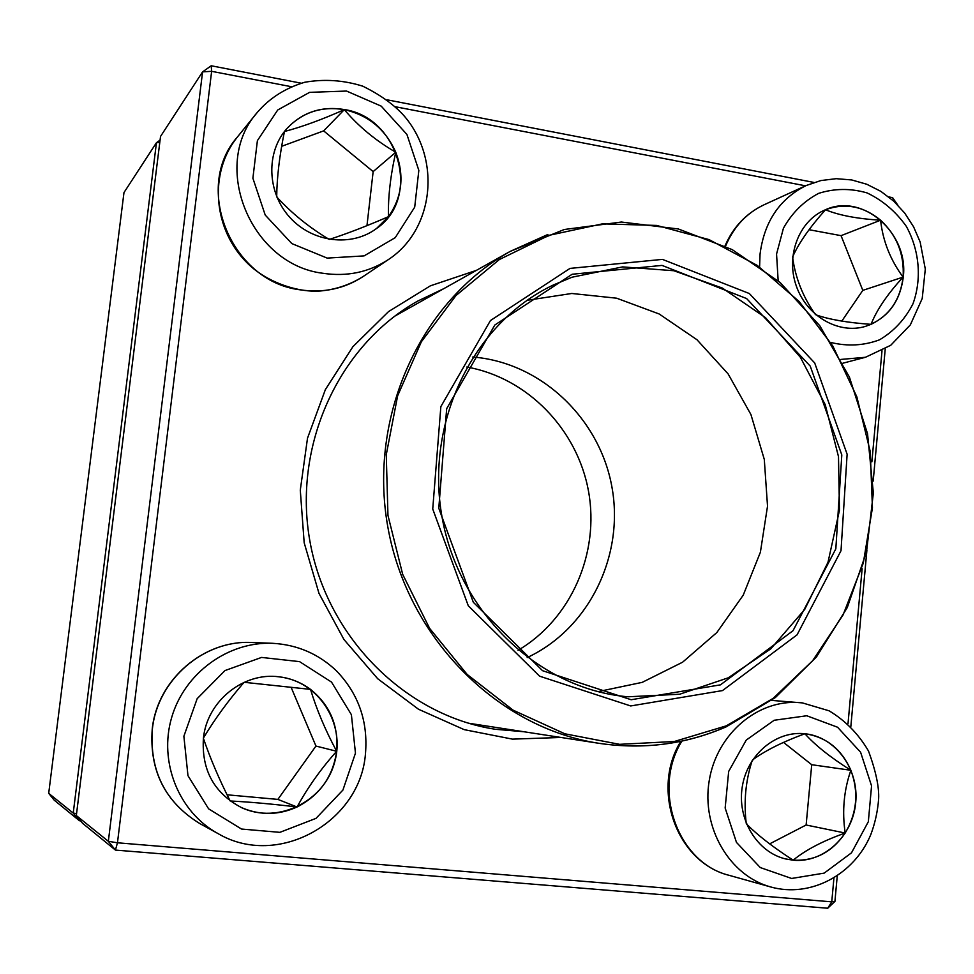 <?xml version="1.0" encoding="UTF-8"?>
<svg xmlns="http://www.w3.org/2000/svg" width="974" height="974" viewBox="0 0 974 974"><rect width="100%" height="100%" fill="white"/><g stroke="black" fill="none" stroke-linecap="round" stroke-linejoin="round"><path stroke-width="1.46" d="M885.232 348.923L873.191 481.083M866.897 550.249L850.85 726.446M837.25 875.918L834.925 901.437L827.717 908.231L115.431 850.083L82.583 823.31L76.325 815.555L108.345 841.305L202.58 71.869L160.527 136.445L76.325 815.555M291.482 86.723L211.638 71.321L202.58 71.869L211.212 65.769L301.27 83.204M387.189 99.835L814.033 182.455M888.738 196.918L892.61 197.661L897.821 205.137M561.024 737.464L512.482 739.132L464.208 729.648L418.516 709.255L377.729 678.756L343.956 639.516L318.997 593.409L304.18 542.762L300.284 490.129L307.504 438.203L325.365 389.612L352.868 346.744L388.504 311.619L430.386 285.82L476.432 270.358M211.212 65.769L211.638 71.321L117.464 842.79L831.759 901.839L833.927 878.037M848.001 723.743L862.124 568.755M871.876 461.846L882.006 350.762M805.547 185.827L395.444 106.763M443.742 288.681L417.761 301.063C338.745 345.259 292.456 445.678 310 541.714C327.252 637.8 405.817 715.598 495.303 729.27L523.988 731.754M401.495 311.266L409.445 307.918M485.125 725.776L476.493 725.435M108.345 841.305L115.431 850.083L117.464 842.79L108.345 841.305M834.925 901.437L831.759 901.839L827.717 908.231M895.082 202.422L892.61 197.661M344.406 109.551C399.535 117.671 421.292 198.306 376.621 228.427C351.602 247.299 312.362 242.55 289.753 217.299C266.9 192.268 265.732 151.883 287.099 128.337C302.61 112.132 321.712 105.862 344.406 109.551M376.573 228.464L388.468 216.654C366.346 226.236 346.671 233.809 329.431 239.385M329.042 239.312C309.428 227.624 292.054 213.562 276.908 197.138M276.701 196.626C276.92 177.353 279.501 155.67 284.432 131.575M284.457 131.502C301.916 126.924 321.858 119.644 344.309 109.648C321.651 105.971 302.561 112.217 287.05 128.385M395.773 152.236C385.509 129.323 368.342 115.127 344.309 109.648C358.627 126.498 375.781 140.694 395.773 152.236C390.404 176.014 387.969 197.491 388.468 216.654C402.14 197.15 404.575 175.685 395.773 152.236L373.152 171.594L323.648 130.881L281.669 146.307M366.967 225.651L373.152 171.594M344.309 109.648L323.648 130.881M203.42 738.17C207.072 701.061 243.561 671.902 279.027 676.82C318.461 680.984 345.88 723.524 334.593 762.386C324.172 801.48 278.016 824.528 241.735 807.714C214.183 793.299 201.411 770.13 203.42 738.17M336.663 751.271C338.709 725.74 329.991 705.115 310.523 689.385C316.562 709.413 325.267 730.05 336.663 751.271C321.03 768.754 307.821 787.333 297.058 806.996C319.764 795.259 332.962 776.68 336.663 751.271L315.953 746.06L291.092 687.267M241.698 807.689C260.143 815.53 278.601 815.299 297.058 806.996C272.671 804.025 250.391 802.028 230.229 800.981M230.144 800.945C219.235 779.468 210.311 758.588 203.396 738.316M203.432 738C214.864 718.982 228.391 700.44 244.024 682.384M244.194 682.299L310.523 689.385C301.149 682.421 290.642 678.233 278.99 676.82M227.076 794.796L277.87 799.398L315.953 746.06M297.058 806.996L277.87 799.398M793.323 860.225L785.519 858.922C756.859 852.128 736.904 818.976 742.285 786.7C747.301 754.375 776.29 730.317 805.23 733.787C835.595 736.965 858.995 769.034 855.72 802.466C852.883 835.948 823.907 863.134 793.323 860.225M752.683 759.842C765.418 750.516 782.804 741.823 804.828 733.775M804.914 733.751C815.214 745.28 830.53 757.455 850.874 770.276C841.573 749.176 826.329 737.001 805.145 733.775M845.176 833.038C857.023 813.034 858.922 792.118 850.874 770.276C843.886 790.255 841.986 811.172 845.176 833.038C823.103 840.818 805.766 849.876 793.153 860.176C814.775 861.211 832.125 852.165 845.176 833.038L806.131 825.002L811.719 764.712L783.51 742.383M785.434 858.898L793.153 860.176C773.125 847.21 757.577 835.168 746.534 824.041M746.218 823.261C743.673 801.517 745.658 780.637 752.159 760.645M769.63 843.874L806.131 825.002M850.874 770.276L811.719 764.712M903.288 277.042C899.988 302.244 887.363 318.693 865.411 326.4C838.444 334.557 806.533 316.051 796.221 285.747C785.58 255.578 799.082 220.672 825.246 209.848C862.367 192.365 908.912 233.005 903.288 277.042M815.226 314.225C803.1 297.216 795.575 278.381 792.653 257.745M792.763 256.588C798.924 242.891 809.832 227.271 825.489 209.751L825.148 209.885M880.593 220.209C863.366 206.098 844.994 202.616 825.489 209.751C838.967 215.315 857.339 218.797 880.593 220.209C882.846 240.955 890.358 259.924 903.105 277.103C904.456 254.421 896.944 235.465 880.593 220.209L841.061 235.659L809.053 229.706M865.326 326.424L871.036 324.342C889.688 315.308 900.378 299.566 903.105 277.103C887.351 294.27 876.661 310.012 871.036 324.342C847.952 322.735 829.605 319.569 815.993 314.882M841.792 321.128L862.806 290.374L841.061 235.659M903.105 277.103L862.806 290.374M570.021 268.398L662.454 259.388L749.347 293.539L814.702 362.961L847.124 454.225L841.012 550.7L797.073 634.841L722.513 690.578L630.702 705.955L539.572 676.175L468.299 605.816L432.736 509.025L440.857 406.596L490.446 320.543L570.021 268.398M572.14 274.254L662.028 265.403L746.595 298.555L810.222 366.102L841.804 454.931L835.838 548.825L793.031 630.702L720.443 684.856L631.152 699.734L542.567 670.696L473.327 602.285L438.787 508.233L446.664 408.69L494.816 325.024L572.14 274.254M572.14 277.188L622.617 266.9L673.801 270.723L722.416 288.085L765.454 317.621L800.397 357.312L825.209 404.612L838.492 456.636L839.466 510.254L828.01 562.229L804.719 609.42L770.848 648.806L728.321 677.782L679.682 694.231L628.011 696.787C539.925 689.434 459.278 613.547 442.172 517.778C424.603 422.083 473.51 322.735 553.427 284.956L572.14 277.188M527.08 300.309L571.787 293.478L616.652 298.202L659.167 313.981L696.97 339.731L728.102 373.894L750.93 414.534L764.298 459.436L767.524 506.163L760.39 552.234L743.235 595.151L716.852 632.528L682.579 662.21L642.207 682.36L597.951 691.65M472.755 357.032C540.777 362.304 599.643 418.284 611.928 487.024C624.529 555.716 589.039 628.79 527.19 657.572M466.741 367.04C527.384 377.644 577.363 429.376 588.527 491.261C599.777 553.135 571.117 619.123 518.034 650.315M123.978 192.572L48.7 793.347L73.233 813.071L156.449 142.703L123.978 192.572M80.574 820.814L79.418 820.717L54.24 800.19L48.7 793.347M159.773 142.557L156.449 142.703L160.077 140.122M76.569 813.594L73.233 813.071L79.418 820.717L79.673 819.706M327.167 258.098L364.081 255.894L395.237 237.656L414.705 207.158L418.832 170.401L406.913 134.424L381.199 106.129L346.549 91.057L309.61 92.347L277.724 109.989L257.392 140.658L252.887 178.242L265.22 215.059L291.823 243.585L327.167 258.098M363.156 276.506C350.214 284.688 335.981 289.509 320.47 290.983C299.517 292.76 267.716 283.166 247.822 263.577C212.746 229.523 208.606 172.532 237.461 136.932C192.56 187.665 231.447 281.632 300.102 289.814C323.271 293.259 344.297 288.828 363.156 276.506L388.589 259.449C368.89 272.318 346.927 276.908 322.686 273.244C250.866 264.49 210.092 165.738 257.063 112.692C269.238 98.325 285.078 88.196 304.594 82.291C324.135 78.833 343.518 80.136 362.766 86.175C380.761 95.026 394.726 105.143 404.673 116.527C441.344 159.846 433.966 229.499 388.589 259.449M355.461 753.146L351.395 714.697L331.525 682.092L299.554 661.626L261.568 657.426L224.982 670.562L197.162 698.675L183.879 736.247L187.97 775.669L208.619 808.846L241.515 829.044L279.891 832.344L316.026 818.355L342.909 790.072L355.461 753.146M199.926 823.639C165.081 802.211 149.192 770.641 152.248 728.929C157.35 679.499 204.029 639.662 251.986 642.511C204.236 639.638 157.496 679.462 152.382 729.002C149.351 770.775 165.19 802.308 199.926 823.639L218.115 833.634C178.741 812.219 158.531 761.972 171.655 717.521C184.536 672.997 228.257 641.391 272.562 643.303C297.313 644.715 318.608 653.895 336.432 670.842C358.517 693.817 368.184 721.454 365.457 753.779C360.404 822.141 277.663 868.796 218.115 833.634M806.764 715.756L774.172 720.261L746.242 740.082L728.674 771.42L725.155 808.018L736.466 842.4L760.268 867.554L791.631 878.463L824.187 873.118L851.495 852.822L868.333 821.715L871.56 785.884L860.602 752.232L837.555 727.225L806.764 715.756M681.897 741.104C651.582 789.585 677.575 862.952 729.124 875.322L770.641 886.949C729.489 875.784 701.341 827.559 709.194 780.819C716.596 734.006 757.93 698.979 799.788 702.644L802.32 702.887M831.163 342.556C847.83 346.525 863.95 345.612 879.498 339.829C893.828 331.355 904.98 319.362 912.955 303.851C921.964 278.978 919.517 250.476 906.344 226.382C895.8 211.528 882.7 200.376 867.055 192.913C850.655 188.201 834.511 188.347 818.647 193.363C803.83 201.18 792.093 212.795 783.437 228.196L776.558 254.044L778.165 280.816M724.997 245.947C733.215 226.966 746.267 213.233 764.14 204.747C746.461 213.111 733.58 226.93 725.533 246.215M759.623 266.413L760.037 254.165C764.237 221.658 779.626 198.781 806.216 185.51L820.887 180.555L836.228 178.68L851.702 179.947L866.763 184.244L880.91 191.391L893.682 201.119L904.7 213.075L913.612 226.857L920.162 242.015L925.3 269.08L922.22 298.507L910.337 324.89L890.723 345.295L865.46 357.275L840.879 359.43M725.825 726.933C685.745 744.319 643.619 749.797 599.424 743.381C497.958 728.248 407.875 638.603 387.944 527.591C367.673 416.641 420.61 301.1 510.315 251.341L547.826 234.503M726.312 725.837L773.137 698.382L812.62 660.737L843.082 614.911L863.281 563.13L872.436 507.844L870.245 451.559L856.84 396.808L832.819 346.026L799.167 301.538L757.322 265.464L709.084 239.616L656.622 225.432L602.382 223.874L549.032 235.331L499.321 259.559L455.942 295.585L421.365 341.764L397.648 395.761L386.264 454.712L387.956 515.38L402.688 574.368L429.619 628.376L467.167 674.458L513.128 710.18L564.871 733.799L619.561 744.331L674.3 741.506L726.312 725.837M237.461 136.932L257.063 112.692M251.986 642.511L272.562 643.303M771.615 700.403L802.406 702.899L829.105 710.813C845.456 720.65 858.593 734.067 868.528 751.076C875.894 771.286 879.266 787.248 878.633 798.948C877.696 811.257 875.078 823.164 870.78 834.657C854.259 874.53 810.611 898.223 770.641 886.949M680.814 741.336C650.766 789.403 676.48 862.38 729.124 875.322M842.839 363.217L865.46 357.275M764.14 204.747L806.216 185.51M468.275 723.171L599.424 743.381C643.68 749.81 685.879 744.319 726.032 726.908L775.365 697.554L816.431 656.987L847.27 607.557L866.519 551.954L873.349 493.027L867.542 433.747L849.401 377.035L819.791 325.742L780.101 282.484L732.168 249.588L678.354 228.975L621.388 222.035L564.299 229.499L510.315 251.341L394.58 316.258"/></g></svg>
